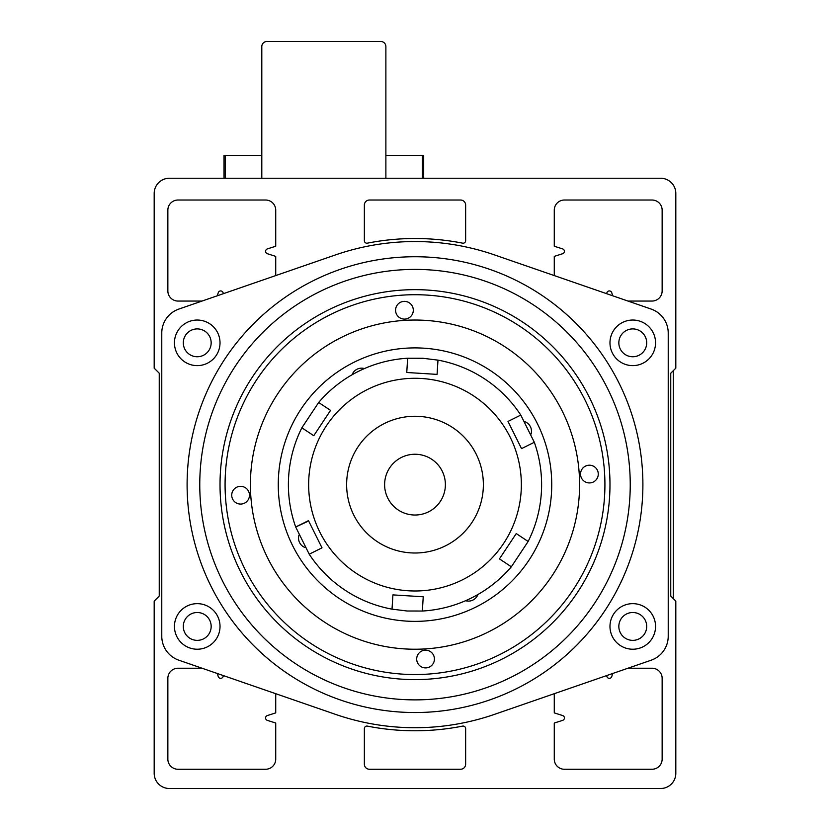 <?xml version="1.0" encoding="UTF-8"?>
<svg xmlns="http://www.w3.org/2000/svg" width="830" height="830" viewBox="0 0 830 830"><rect width="100%" height="100%" fill="white"/><g stroke="black" fill="none" stroke-linecap="round" stroke-linejoin="round"><path stroke-width="1.25" d="M275.726 275.581L275.726 256.377L267.364 253.721A2.532 2.532 0 0 1 267.364 248.896L275.726 246.251L275.726 210.146A10.126 10.126 0 0 0 265.6 200.02L177.983 200.02A10.126 10.126 0 0 0 167.857 210.146L167.857 290.925A10.126 10.126 0 0 0 177.983 301.051L202.064 301.051M202.064 668.223L177.983 668.223A10.126 10.126 0 0 0 167.857 678.349L167.857 759.128A10.126 10.126 0 0 0 177.983 769.254L265.6 769.254A10.126 10.126 0 0 0 275.726 759.128L275.726 723.023L267.364 720.378A2.532 2.532 0 0 1 267.364 715.543L275.726 712.897L275.726 693.693M606.606 675.599L606.917 676.585A2.532 2.532 0 0 0 611.741 676.585L612.727 673.483M627.937 668.223L652.017 668.223A10.126 10.126 0 0 1 662.143 678.349L662.143 759.128A10.126 10.126 0 0 1 652.017 769.254L564.4 769.254A10.126 10.126 0 0 1 554.274 759.128L554.274 723.023L562.636 720.378A2.532 2.532 0 0 0 562.636 715.543L554.274 712.897L554.274 693.693M554.274 275.581L554.274 256.377L562.636 253.721A2.532 2.532 0 0 0 562.636 248.896L554.274 246.251L554.274 210.146A10.126 10.126 0 0 1 564.4 200.02L652.017 200.02A10.126 10.126 0 0 1 662.143 210.146L662.143 290.925A10.126 10.126 0 0 1 652.017 301.051L627.937 301.051M612.727 295.791L611.741 292.689A2.532 2.532 0 0 0 606.917 292.689L606.606 293.675M159.246 596.054L154.183 601.117L154.183 773.311A15.189 15.189 0 0 0 169.372 788.5L660.628 788.5A15.189 15.189 0 0 0 675.817 773.311L675.817 601.117L670.754 596.054L670.754 373.22L675.817 368.157L675.817 193.432A15.189 15.189 0 0 0 660.628 178.243L169.372 178.243A15.189 15.189 0 0 0 154.183 193.432L154.183 368.157L159.246 373.22L159.246 596.054L159.246 373.22M364.36 728.595A2.532 2.532 0 0 1 367.379 726.115A246.126 246.126 0 0 0 462.621 726.115A2.532 2.532 0 0 1 465.64 728.595L465.64 764.191A5.063 5.063 0 0 1 460.577 769.254L369.423 769.254A5.063 5.063 0 0 1 364.36 764.191L364.36 728.595M460.577 200.02A5.063 5.063 0 0 1 465.64 205.083L465.64 240.669A2.532 2.532 0 0 1 462.621 243.159A246.126 246.126 0 0 0 367.379 243.159A2.532 2.532 0 0 1 364.36 240.669L364.36 205.083A5.063 5.063 0 0 1 369.423 200.02L460.577 200.02M223.395 293.675L223.083 292.689A2.532 2.532 0 0 0 218.259 292.689L217.273 295.791M217.273 673.483L218.259 676.585A2.532 2.532 0 0 0 223.083 676.585L223.395 675.599M618.838 342.832A13.923 13.923 0 0 1 632.771 328.908A13.923 13.923 0 0 1 646.695 342.832A13.923 13.923 0 0 1 632.771 356.755A13.923 13.923 0 0 1 618.838 342.832M183.306 342.832A13.923 13.923 0 0 1 197.229 328.908A13.923 13.923 0 0 1 211.162 342.832A13.923 13.923 0 0 1 197.229 356.755A13.923 13.923 0 0 1 183.306 342.832M183.306 626.442A13.923 13.923 0 0 1 197.229 612.509A13.923 13.923 0 0 1 211.162 626.442A13.923 13.923 0 0 1 197.229 640.366A13.923 13.923 0 0 1 183.306 626.442M618.838 626.442A13.923 13.923 0 0 1 632.771 612.509A13.923 13.923 0 0 1 646.695 626.442A13.923 13.923 0 0 1 632.771 640.366A13.923 13.923 0 0 1 618.838 626.442M655.555 342.832A22.794 22.794 0 0 0 632.771 320.038A22.794 22.794 0 0 0 609.977 342.832A22.794 22.794 0 0 0 632.771 365.625A22.794 22.794 0 0 0 655.555 342.832M220.023 342.832A22.794 22.794 0 0 0 197.229 320.038A22.794 22.794 0 0 0 174.445 342.832A22.794 22.794 0 0 0 197.229 365.625A22.794 22.794 0 0 0 220.023 342.832M220.023 626.442A22.794 22.794 0 0 0 197.229 603.649A22.794 22.794 0 0 0 174.445 626.442A22.794 22.794 0 0 0 197.229 649.226A22.794 22.794 0 0 0 220.023 626.442M655.555 626.442A22.794 22.794 0 0 0 632.771 603.649A22.794 22.794 0 0 0 609.977 626.442A22.794 22.794 0 0 0 632.771 649.226A22.794 22.794 0 0 0 655.555 626.442M642.897 484.637A227.897 227.897 0 0 1 415 712.534A227.897 227.897 0 0 1 187.103 484.637A227.897 227.897 0 0 1 415 256.74A227.897 227.897 0 0 1 642.897 484.637M630.24 484.637A215.24 215.24 0 0 1 415 699.877A215.24 215.24 0 0 1 199.76 484.637A215.24 215.24 0 0 1 415 269.397A215.24 215.24 0 0 1 630.24 484.637M220.023 484.637A194.977 194.977 0 0 1 415 289.66A194.977 194.977 0 0 1 609.977 484.637A194.977 194.977 0 0 1 415 679.614A194.977 194.977 0 0 1 220.023 484.637M651.177 309.082A25.325 25.325 0 0 1 668.223 333.017L668.223 636.257A25.325 25.325 0 0 1 651.177 660.192L494.441 714.381A243.097 243.097 0 0 1 335.559 714.381L178.824 660.192A25.325 25.325 0 0 1 161.777 636.257L161.777 333.017A25.325 25.325 0 0 1 178.824 309.082L335.559 254.893A243.097 243.097 0 0 1 494.441 254.893L651.177 309.082M537.186 423.248A136.743 136.743 0 0 1 476.379 606.823A136.743 136.743 0 0 1 292.814 546.015A136.743 136.743 0 0 1 353.622 362.451A136.743 136.743 0 0 1 537.186 423.248M298.935 535.215A10.126 10.126 0 0 0 305.129 547.561M364.422 368.572A10.126 10.126 0 0 0 352.076 374.766M531.065 434.059A10.126 10.126 0 0 0 524.871 421.713M267.924 558.517A164.589 164.589 0 0 0 488.891 631.713A164.589 164.589 0 0 0 562.076 410.746A164.589 164.589 0 0 0 341.109 337.561A164.589 164.589 0 0 0 267.924 558.517M465.578 600.702A10.126 10.126 0 0 0 477.924 594.498M225.428 496.122A189.914 189.914 0 0 1 403.515 295.065A189.914 189.914 0 0 1 604.572 473.152A189.914 189.914 0 0 1 426.485 674.199A189.914 189.914 0 0 1 225.428 496.122M413.288 309.694A8.86 8.86 0 0 1 404.967 319.083A8.86 8.86 0 0 1 395.588 310.773A8.86 8.86 0 0 1 403.899 301.383A8.86 8.86 0 0 1 413.288 309.694M598.254 473.536A8.86 8.86 0 0 1 589.943 482.915A8.86 8.86 0 0 1 580.554 474.604A8.86 8.86 0 0 1 588.864 465.225A8.86 8.86 0 0 1 598.254 473.536M434.412 658.501A8.86 8.86 0 0 1 426.101 667.88A8.86 8.86 0 0 1 416.712 659.57A8.86 8.86 0 0 1 425.033 650.191A8.86 8.86 0 0 1 434.412 658.501M249.446 494.659A8.86 8.86 0 0 1 241.136 504.049A8.86 8.86 0 0 1 231.746 495.738A8.86 8.86 0 0 1 240.057 486.349A8.86 8.86 0 0 1 249.446 494.659M444.942 489.814A30.388 30.388 0 0 1 409.823 514.579A30.388 30.388 0 0 1 385.058 479.46A30.388 30.388 0 0 1 420.177 454.695A30.388 30.388 0 0 1 444.942 489.814M422.356 611.036L407.136 611.005L392.019 609.147A126.606 126.606 0 0 1 309.217 554.201L295.688 526.988A126.606 126.606 0 0 1 301.861 427.803L318.658 402.488A126.606 126.606 0 0 1 407.644 358.238L422.864 358.27L437.981 360.127A126.606 126.606 0 0 1 520.784 415.073L534.312 442.276A126.606 126.606 0 0 1 528.139 541.471L511.342 566.786A126.606 126.606 0 0 1 422.356 611.036L423.238 596.78L392.912 594.892L392.019 609.147L392.912 594.892L396.221 595.1M308.853 478.028A106.354 106.354 0 0 1 421.609 378.49A106.354 106.354 0 0 1 521.147 491.246A106.354 106.354 0 0 1 408.391 590.784A106.354 106.354 0 0 1 308.853 478.028M521.531 448.636L534.312 442.276L521.531 448.636L508.002 421.433L520.784 415.073M437.088 374.382L437.981 360.127L437.088 374.382L406.762 372.494L407.644 358.238M330.558 410.373L318.658 402.488L330.558 410.373L313.761 435.698L301.861 427.803M419.254 416.401A68.371 68.371 0 0 0 346.764 480.383A68.371 68.371 0 0 0 410.746 552.873A68.371 68.371 0 0 0 483.236 488.88A68.371 68.371 0 0 0 419.254 416.401M308.656 521.001L295.688 526.988L308.47 520.638L321.999 547.841L309.217 554.201M499.442 558.891L511.342 566.786L499.442 558.891L516.239 533.576L528.139 541.471M319.291 542.405L321.999 547.841M673.286 370.688L673.286 598.586M261.803 178.243L261.803 46.563A5.063 5.063 0 0 1 266.866 41.5L380.814 41.5A5.063 5.063 0 0 1 385.877 46.563L385.877 155.449L423.684 155.449L423.684 178.243M385.877 178.243L385.877 155.449M223.996 178.243L223.996 155.449L261.803 155.449M422.408 178.243L422.408 155.449M225.272 155.449L225.272 178.243"/></g></svg>
